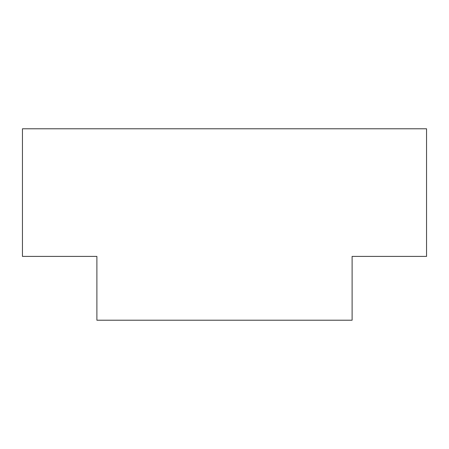 <?xml version="1.0" encoding="UTF-8"?>
<svg xmlns="http://www.w3.org/2000/svg" width="449" height="449" viewBox="0 0 449 449"><rect width="100%" height="100%" fill="white"/><g stroke="black" fill="none" stroke-linecap="round" stroke-linejoin="round"><path stroke-width="0.67" d="M96.889 256.401L22.45 256.401L22.45 128.79L426.55 128.79L426.55 256.401L352.111 256.401L352.111 320.21L96.889 320.21L96.889 256.401"/></g></svg>

